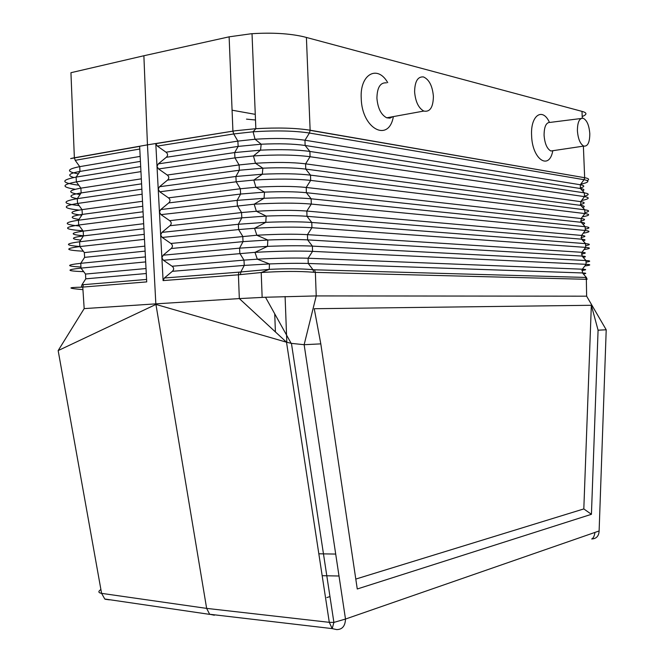 <?xml version="1.0" encoding="UTF-8"?>
<svg xmlns="http://www.w3.org/2000/svg" width="663" height="663" viewBox="0 0 663 663"><rect width="100%" height="100%" fill="white"/><g stroke="black" fill="none" stroke-linecap="round" stroke-linejoin="round"><path stroke-width="0.99" d="M355.791 579.072L583.813 508.927L591.338 305.287L314.237 308.718L320.809 343.873L304.143 344.702L316.226 295.922L315.364 272.377L313.723 272.278C299.552 271.084 282.048 271.167 261.205 272.526L238.415 274.797L239.326 298.59L155.838 303.861L155.938 304.425L286.515 342.199L239.326 298.59L265.482 297.239L316.226 295.922L586.631 296.179L586.349 279.297L585.644 277.441L314.502 269.8L315.364 272.377L586.349 279.297L587.128 279.272L586.365 277.424L582.462 272.949C586.531 273.115 586.83 273.446 583.341 273.96M582.263 118.155L581.99 111.376L306.405 37.451L310.135 130.354C306.878 129.791 306.878 129.749 310.127 130.213L584.658 177.709C586.142 178.032 586.142 178.065 584.658 177.8L584.045 179.698C590.07 180.891 588.959 182.391 580.722 184.215M582.197 116.531C586.813 114.658 587.161 113.066 583.241 111.74L581.99 111.376M306.405 37.451L303.604 36.73C289.375 33.473 272.178 32.462 252.023 33.697L251.368 33.738L252.031 33.904M549.395 122.282C542.533 107.033 530.425 115.387 531.602 135.434C532.116 159.393 549.237 170.946 552.801 150.708M393.374 116.589C388.791 142.993 361.799 128.945 361.227 98.356C359.719 74.123 377.504 64.435 387.722 82.651M581.045 118.511L550.273 122.382C546.213 122.216 544.149 126.509 544.074 135.26C544.762 143.647 547.033 148.893 550.887 150.998L553.903 150.542M589.805 133.694C589.117 125.249 586.896 120.102 583.142 118.246C579.371 118.072 577.465 122.232 577.407 130.735C578.061 138.898 580.183 144.012 583.763 146.084C587.725 146.606 589.739 142.479 589.805 133.694M584.758 196.115C589.465 194.773 589.332 193.695 584.36 192.867L580.415 188.507L580.324 184.753L584.045 179.698L309.414 133.023L310.135 130.354L584.658 177.709C588.794 178.463 589.664 179.424 587.277 180.601M171.145 248.526L163.164 255.197L161.88 257.857L160.661 235.042L161.946 232.381L169.935 225.727C171.717 223.97 171.626 222.279 169.67 220.663L161.001 214.63L159.443 212.077L160.736 209.558L168.725 202.928C170.507 201.171 170.416 199.48 168.452 197.856L159.783 191.798L158.225 189.237L160.661 235.042L162.22 237.453L170.88 243.462C172.844 245.07 172.935 246.76 171.145 248.526L243.031 241.63L242.766 236.343L238.622 229.572L162.22 237.453M591.338 305.287L598.076 330.182L591.429 514.306L357.266 588.984L320.809 343.873M586.631 296.179L606.214 329.784L598.076 330.182M591.429 514.306L583.813 508.927M582.595 190.919C584.865 189.933 584.136 189.129 580.415 188.507L305.121 145.47C293.676 143.813 279.032 143.399 261.172 144.211L238.15 146.407L237.876 141.111L233.708 133.951L157.355 146.092L166.023 152.2C167.988 153.841 168.079 155.532 166.297 157.28L158.3 163.869L157.007 166.38L158.225 189.237L159.518 186.717L167.507 180.104C169.297 178.355 169.206 176.665 167.242 175.032L158.573 168.949L157.015 166.521M392.753 116.705L389.885 118.147L386.711 117.807C381.076 114.815 377.811 108.293 376.916 98.223C377.139 87.475 380.313 82.345 386.454 82.85M326.834 597.57L329.967 596.576M322.177 575.699L339.008 576.006M606.214 329.784L599.12 530.972L345.498 619.051C345.208 626.063 342.265 629.577 336.663 629.585L332.196 628.615L329.296 622.333L286.515 342.199L291.438 343.376L304.143 344.702L345.498 619.051L333.895 622.408L329.296 622.333L206.641 608.385L209.632 614.253L214.34 615.223M155.938 304.425L206.641 608.385L101.588 593.36L58.162 350.586L155.938 304.425M157.355 146.092L155.797 143.656L235.332 130.76L255.843 128.697L252.023 33.697M318.828 553.787L335.702 554.069M163.09 280.598L161.88 257.857L163.438 260.269L172.09 266.244C174.054 267.852 174.145 269.543 172.363 271.308L164.383 278.004L238.929 272.153L238.415 274.797L163.09 280.598L164.383 278.004M246.495 119.133L255.487 119.995M414.607 91.884C414.798 81.392 417.765 76.411 423.5 76.941C429.168 79.51 432.467 85.991 433.403 96.367C433.171 107.373 429.972 112.271 423.806 111.061C418.527 108.102 415.469 101.712 414.607 91.884M82.941 289.64C67.527 288.289 66.963 287.477 81.259 287.203L146.722 281.899L140.813 169.007M232.075 110.191L255.263 114.351M314.502 269.8L312.977 269.7C301.416 268.614 286.847 268.507 269.261 269.369L238.929 272.153M262.15 297.38L261.205 272.526L269.261 269.369L269.427 263.924L244.257 265.407L243.984 260.12L172.09 266.244M58.162 350.586L84.176 308.61L155.838 303.861L147.459 144.857L232.92 131.133L229.125 36.83L251.368 33.738M580.075 188.035C584.94 186.693 585.023 185.599 580.324 184.753L304.98 140.224L309.414 133.023C294.488 130.744 275.709 130.338 253.092 131.796L233.708 133.951L232.92 131.133L147.459 144.857L72.598 158.117L74.364 157.786L70.941 72.706L143.879 55.75L147.459 144.857L74.364 157.786M140.805 168.874L139.653 146.374L74.372 157.935C71.761 158.424 68.43 159.037 72.598 158.117M157.007 166.38L155.797 143.656M229.125 36.83L143.879 55.75M82.784 287.228L82.204 287.178M585.644 277.441L586.365 277.424M313.723 272.278L312.977 269.7L308.237 263.468C298.226 263.161 285.289 263.31 269.427 263.924L257.319 259.183C277.474 258.106 294.397 257.791 308.096 258.23L582.371 269.203L582.462 272.949L308.237 263.468L308.096 258.23L312.538 251.368C297.049 250.763 277.863 251.095 254.965 252.346L163.438 260.269M581.807 270.487C586.747 269.841 586.937 269.418 582.371 269.203L586.092 264.313C591.371 264.612 590.957 265.159 584.832 265.962M585.86 229.025C590.186 228.031 589.962 227.26 585.18 226.721L581.236 222.304C585.106 222.751 585.669 223.381 582.918 224.193M586.664 262.026C590.915 261.33 590.692 260.832 586.001 260.559L312.397 246.114L312.538 251.368L586.092 264.313L586.001 260.559L582.048 256.075L581.957 252.321L585.678 247.398L585.586 243.644L581.642 239.186L581.55 235.44L585.272 230.484L311.287 204.063L311.154 198.801L585.18 226.721L585.272 230.484C590.849 231.105 590.169 232.009 583.233 233.202M583.208 257.393C586.448 256.772 586.059 256.332 582.048 256.075L307.615 239.89L307.475 234.644L311.917 227.716C296.535 226.771 277.424 226.961 254.567 228.279L238.622 229.572L238.349 224.268L241.813 217.845L241.539 212.558L169.67 220.663M581.352 254.012C586.382 253.225 586.589 252.661 581.957 252.321L307.475 234.644C293.858 233.898 276.977 234.097 256.846 235.241L267.794 240.014L267.521 246.363C285.886 245.641 300.845 245.559 312.397 246.114L307.615 239.89C297.322 239.335 284.054 239.376 267.794 240.014L243.031 241.63L239.575 248.144L163.164 255.197M584.037 249.57C590.567 248.575 591.114 247.854 585.678 247.398L311.917 227.716L311.776 222.461L306.986 216.295L306.853 211.049L311.287 204.063C296.021 202.779 276.985 202.82 254.178 204.196L161.001 214.63M586.291 245.517C590.551 244.672 590.319 244.05 585.586 243.644L311.776 222.461C299.925 221.616 284.593 221.575 265.788 222.329L238.349 224.268L161.946 232.381M583.067 240.802C586.059 240.081 585.586 239.542 581.642 239.186L306.986 216.295C296.419 215.483 282.811 215.417 266.161 216.08L241.813 217.845L169.935 225.727M580.954 237.536C586.017 236.608 586.216 235.904 581.55 235.44L306.853 211.049C293.311 210.014 276.488 210.08 256.374 211.273L241.539 212.558L237.395 205.687L237.122 200.375L160.736 209.558M170.88 243.462L256.846 235.241L254.567 228.279L265.788 222.329L266.161 216.08L256.374 211.273L254.178 204.196L264.056 198.278C283.292 197.483 298.988 197.657 311.154 198.801L306.364 192.701C295.516 191.615 281.56 191.433 264.504 192.137L255.926 187.281C276.007 186.054 292.773 186.112 306.223 187.455L581.144 218.55L581.236 222.304L306.364 192.701L306.223 187.455L310.665 180.394C295.507 178.77 276.554 178.67 253.805 180.079L236.169 181.786L159.783 191.798M585.354 212.558C589.83 211.389 589.631 210.469 584.774 209.798L580.821 205.406C584.625 205.944 585.272 206.665 582.76 207.569M584.658 177.709L583.382 146.133M580.606 221.052C585.661 219.975 585.843 219.146 581.144 218.55L584.865 213.561L584.774 209.798L310.524 175.131L305.742 169.09L580.821 205.406L580.73 201.651L584.451 196.629L584.36 192.867L309.903 151.454L305.121 145.47L304.98 140.224C291.703 138.294 275.062 137.97 255.056 139.238L237.876 141.111L166.023 152.2M581.575 200.524C589.366 198.917 590.327 197.624 584.451 196.629L310.044 156.717C294.994 154.761 276.131 154.504 253.44 155.946L234.942 157.877L158.573 168.949M580.307 204.552C585.296 203.342 585.446 202.372 580.73 201.651L305.602 163.844L305.742 169.09C294.596 167.731 280.3 167.424 262.846 168.187L255.487 163.272L253.44 155.946L260.551 150.145C280.656 149.233 297.107 149.664 309.903 151.454L310.044 156.717L305.602 163.844C292.234 162.203 275.535 162.012 255.487 163.272L239.094 164.938L234.942 157.877L234.669 152.565L158.3 163.869M582.404 216.851C589.772 215.458 590.592 214.364 584.865 213.561L310.665 180.394L310.524 175.131C298.052 173.673 281.974 173.366 262.308 174.22L235.895 176.474L239.368 170.234L239.094 164.938L167.242 175.032M168.725 202.928L240.594 194.044L264.504 192.137L264.056 198.278L237.122 200.375L240.594 194.044L240.321 188.756L255.926 187.281L253.805 180.079L262.308 174.22L262.846 168.187L239.368 170.234L167.507 180.104M594.935 532.422C594.421 536.035 593.344 538.215 591.703 538.978C596.385 538.754 598.855 536.085 599.12 530.972L599.12 530.955M146.598 279.446L81.955 284.792L85.759 278.833L85.502 274.059L81.01 268.109L145.678 261.91M85.502 274.059L146.026 268.54M267.521 246.363L239.575 248.144L239.849 253.448L243.984 260.12L257.319 259.183L254.965 252.346L267.521 246.363M285.098 296.51L286.822 342.282M172.363 271.308L244.257 265.407L240.835 271.938L240.47 274.581M159.518 186.717L235.895 176.474L236.169 181.786L240.321 188.756L168.452 197.856M79.784 246.47C64.725 245.335 64.667 243.769 79.593 241.78L144.244 234.337M80.695 240.097C70.162 238.962 71.082 237.561 83.455 235.895L79.593 241.78L79.858 246.57L144.501 239.351M310.127 130.213C295.905 127.967 277.814 127.462 255.843 128.697L253.092 131.796L255.056 139.238L261.172 144.211L260.551 150.145L234.669 152.565L238.15 146.407L166.297 157.28M84.176 308.61L82.776 287.137L83.364 284.725M78.756 185.192C61.095 182.913 60.217 180.212 76.112 177.096L79.983 171.427L79.726 166.645L75.209 160.313L74.355 157.786M109.834 599.742L108.185 599.501M82.021 209.607L77.538 203.458L142.147 194.209M79.427 226.008C63.507 224.5 63.176 222.577 78.441 220.232L143.067 211.77M78.988 219.403C68.944 217.936 70.046 216.279 82.295 214.414L78.441 220.232L78.698 225.022L143.324 216.784M83.53 235.779C69.855 234.594 69.748 233.044 83.198 231.13L83.455 235.895L143.946 228.702M82.95 230.782C63.98 229.415 62.562 227.492 78.698 225.022L83.198 231.13L143.689 223.713M80.422 266.982C65.968 266.203 66.076 264.976 80.753 263.319L145.421 256.896M83.306 251.202C65.165 250.208 64.013 248.658 79.858 246.57L84.35 252.603L84.607 257.368L80.753 263.319L81.01 268.109C65.463 269.833 66.358 271.018 83.687 271.648M73.817 177.502C66.789 175.488 68.853 173.466 79.983 171.427L140.44 161.374M79.088 205.588C62.297 203.698 61.692 201.386 77.273 198.668L81.143 192.925L80.886 188.151L76.378 181.894L76.112 177.096L140.705 166.595M78.325 173.863C66.109 171.642 66.582 169.239 79.726 166.645L140.175 156.385M75.11 189.27C61.253 187.065 61.676 184.612 76.378 181.894L140.97 171.618M80.066 194.524C67.353 192.651 67.626 190.521 80.886 188.151L141.343 178.844M141.89 189.187L77.273 198.668C67.742 196.894 69.027 194.98 81.143 192.925L141.609 183.833M77.273 198.668L77.538 203.458C62.065 206.085 62.554 208.298 79.013 210.105M75.209 160.313L139.794 149.018M81.798 215.168C68.604 213.635 68.687 211.795 82.038 209.641L142.52 201.287M142.777 206.268L82.295 214.414L82.038 209.641M84.607 257.368L145.114 251.12M84.35 252.603L144.857 246.139M85.759 278.833L146.283 273.521M81.955 284.792L81.259 287.203M100.892 589.49C98.008 591.446 98.24 592.739 101.588 593.36L104.787 599.004L209.815 614.394M109.445 599.849L105.144 599.236M265.498 297.239L291.14 343.318M275.41 331.931L274.731 314.08M291.438 343.376L333.895 622.408L332.196 628.615L209.632 614.253M423.806 111.061L386.711 117.807M583.763 146.084L550.887 150.998"/></g></svg>
